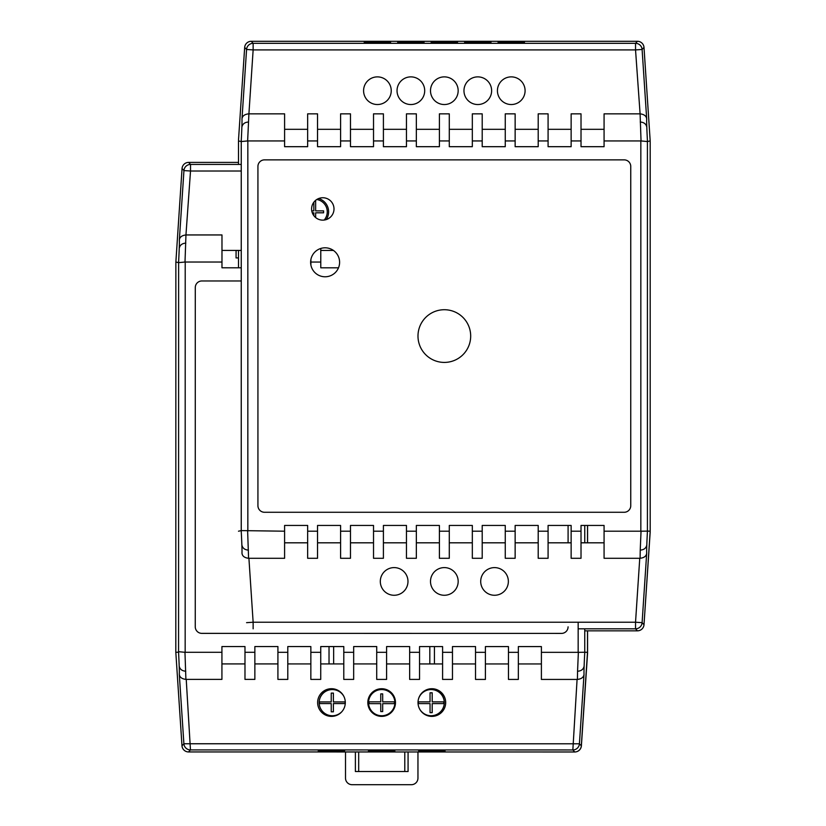 <?xml version="1.0" encoding="UTF-8"?>
<svg xmlns="http://www.w3.org/2000/svg" width="826" height="826" viewBox="0 0 826 826"><rect width="100%" height="100%" fill="white"/><g stroke="black" fill="none" stroke-linecap="round" stroke-linejoin="round"><path stroke-width="1.24" d="M345.505 751.949L345.505 778.113A6.587 6.587 0 0 0 352.093 784.7L411.369 784.7A6.587 6.587 0 0 0 417.956 778.113L417.956 751.959M429.819 663.939L429.819 646.572M333.642 646.562L333.642 663.928M408.075 751.959L408.075 771.525L355.386 771.525L355.386 751.959M358.68 751.959L358.68 771.525M404.792 771.525L404.792 751.959M315.646 200.326L315.646 210.878L323.596 210.878L323.596 212.809L315.646 212.809L315.646 217.548M313.839 215.638L313.839 212.809L312.3 212.809M311.774 210.878L313.839 210.878L313.839 202.236M324.195 220.046A12.514 12.514 0 0 0 316.781 199.5M444.295 702.689A13.175 13.175 0.2 0 0 418.462 699.095M430.036 692.828L432.204 692.828L432.204 701.863L443.81 701.863L443.81 703.597L432.204 703.597L432.204 712.652L430.047 712.652L430.047 703.597L418.431 703.597L418.431 701.863L430.047 701.863L430.036 692.808L432.204 692.797L432.204 701.883L443.81 701.883L443.81 703.597M432.204 703.618L432.204 712.652M418.431 701.883L430.047 701.863M419.205 696.948A13.175 13.175 -179.8 0 1 444.295 702.606A13.175 13.175 -179.8 0 1 419.329 708.44M368.541 702.575A13.175 13.175 -179.8 0 1 381.757 689.4A13.175 13.175 -179.8 0 1 394.89 702.606A13.175 13.175 -179.8 0 1 381.705 715.75A13.175 13.175 -179.8 0 1 368.541 702.575M342.026 711.485A13.175 13.175 -179.8 0 1 319.146 702.544A13.175 13.175 -179.8 0 1 342.625 694.377M345.154 703.566L345.154 701.914L333.394 701.914L333.394 693.086L331.236 693.086L331.236 701.914L319.476 701.914L319.476 703.566L331.236 703.566L331.236 711.816L333.394 711.816L333.394 703.566L345.154 703.566L345.154 701.914M394.89 702.689A13.175 13.175 0.2 0 0 381.757 689.565A13.175 13.175 0.2 0 0 368.541 702.616M380.755 693.912L382.686 693.912L382.686 701.832L394.363 701.832L394.363 703.638L382.686 703.638L382.686 711.578L380.755 711.578L380.755 703.638L369.067 703.638L369.067 701.832L380.755 701.832L380.755 693.892L382.686 693.892L382.686 701.852L394.363 701.832L394.363 703.638M343.771 696.235A13.175 13.175 0.2 0 0 319.146 702.627M333.394 703.597L333.394 711.816M331.236 701.914L319.476 701.935M345.154 701.935L333.394 701.914M331.236 693.107L333.394 693.107L333.394 701.935M382.686 703.659L382.686 711.578M369.067 701.852L380.755 701.832M236.091 250.423L236.05 257.918L238.497 257.939M178.561 652.21L178.623 262.637L175.866 262.038L175.814 652.292L178.561 652.21A59.204 1.032 86.2 0 1 179.19 665.993A59.183 1.032 86.2 0 1 179.283 674.078C179.5 677.103 181.699 678.869 185.902 679.395L221.926 679.395L221.926 646.552L244.981 646.552L244.981 652.303L254.862 652.303L254.862 646.552L277.918 646.552L277.918 652.313L287.799 652.313L287.799 646.552L310.855 646.562L310.855 652.313L320.736 652.313L320.736 646.562L343.792 646.562L343.792 652.313L353.673 652.313L353.673 646.562L376.728 646.562L376.718 652.323L386.599 652.323L386.599 646.562L409.655 646.572L409.655 652.323L419.536 652.323L419.536 646.572L442.591 646.572L442.591 652.323L452.472 652.333L452.472 646.572L475.528 646.572L475.528 652.333L485.409 652.333L485.409 646.582L508.465 646.582L508.465 652.333L518.346 652.333L518.346 646.582L541.402 646.582L541.402 652.333L578.365 652.344L577.56 671.259C581.339 670.98 583.538 669.246 584.137 666.035A59.183 1.032 -86.2 0 1 584.767 652.251L578.365 652.344M178.623 262.637L185.003 262.028L221.977 262.038L221.967 267.789L241.254 267.8M241.254 164.426L190.527 164.426A6.587 6.587 136.9 0 0 183.95 170.579L190.517 171.013L185.953 234.945L185.003 262.028M221.926 652.303L184.962 652.303L178.581 651.693M186.284 234.945L221.977 234.945L221.977 262.038M310.896 259.478L310.896 262.048L320.777 262.048L320.777 267.81L338.515 267.81M310.896 262.048L310.896 265.115M241.254 280.974L201.885 280.964A6.587 6.587 0 0 0 195.287 287.551L195.256 626.779A6.587 6.587 0 0 0 201.843 633.366L561.494 633.408A6.587 6.587 0 0 0 568.082 626.831M568.092 542.816L568.092 525.45M541.402 652.333L541.391 679.426L577.415 679.437L577.56 671.259M343.792 652.313L343.781 679.406L353.662 679.406L353.673 652.313M184.962 652.303L185.902 679.395M386.599 652.323L386.599 679.416L376.718 679.416L376.718 652.323M244.981 652.303L244.981 679.395L254.862 679.395L254.862 652.303M508.465 652.333L508.465 679.426L518.336 679.426L518.346 652.333M310.855 652.313L310.844 679.406L320.725 679.406L320.736 652.313M577.085 679.437L572.852 749.956A6.587 6.587 -43.1 0 0 579.418 743.803L183.888 743.761A6.587 6.587 43.1 0 0 190.455 749.915L186.232 679.395M574.741 751.98L572.852 749.956L190.455 749.915L188.555 751.939L574.741 751.98A6.587 6.587 -133.1 0 0 581.318 745.826L579.418 743.803L584.034 674.13C583.827 677.144 581.618 678.92 577.415 679.437M581.318 745.826L587.503 652.344L584.767 652.251M587.503 652.344L587.513 630.837M587.523 542.816L587.523 525.45M175.866 262.038L182.05 168.545A6.587 6.587 46.9 0 1 188.627 162.402L238.497 162.402M320.777 250.433L333.446 250.443M221.977 250.423L241.254 250.433M318.289 750.896L344.628 750.896L344.628 751.722L318.289 751.712L318.289 750.896L318.289 751.712M182.05 168.545L183.95 170.579L179.335 240.252C179.552 237.227 181.751 235.462 185.953 234.945M409.655 652.323L409.655 679.416L419.536 679.416L419.536 652.323M317.628 702.544A13.835 13.835 0 0 0 338.381 714.531A13.835 13.835 0 0 0 338.381 690.567A13.835 13.835 0 0 0 317.628 702.544M367.828 702.554A13.835 13.835 0 0 0 388.571 714.531A13.835 13.835 0 0 0 388.571 690.577A13.835 13.835 0 0 0 367.828 702.554M418.018 702.554A13.835 13.835 0 0 0 438.761 714.542A13.835 13.835 0 0 0 438.771 690.577A13.835 13.835 0 0 0 418.018 702.554M394.828 750.906L394.828 751.722L368.479 751.722L368.479 750.896L394.828 750.906L394.828 751.722M475.528 652.333L475.528 679.426L485.409 679.426L485.409 652.333M326.218 219.602A13.835 13.835 0 0 0 318.66 198.539M445.018 750.906L445.018 751.732L418.668 751.732L418.668 750.906L445.018 750.906L445.018 751.732M344.628 750.896L344.628 751.722M518.346 663.949L541.402 663.949M485.409 663.949L508.465 663.949M452.472 663.939L475.528 663.949M442.591 652.323L442.591 679.416L452.472 679.416L452.472 652.333M419.536 663.939L442.591 663.939M386.599 663.939L409.655 663.939M353.662 663.928L376.718 663.928M343.792 663.928L320.736 663.928M310.855 663.928L287.799 663.918M277.918 652.313L277.918 679.406L287.799 679.406L287.799 652.313M277.918 663.918L254.862 663.918M244.981 663.918L221.926 663.918M175.814 652.292L181.988 745.785A6.587 6.587 133.1 0 0 188.555 751.939M320.777 248.461L320.777 262.048M418.668 751.732L418.668 750.906M368.479 751.722L368.479 750.896M181.307 179.882L175.886 261.759M187.141 751.784A6.587 6.587 -46.9 0 0 188.627 751.949L327.839 751.949M577.075 751.557A6.587 6.587 46.9 0 0 581.39 745.806L587.575 653.149L587.575 630.837M587.575 525.45L587.575 542.816M329.027 663.928L329.027 646.562M434.424 646.572L434.424 663.939M238.497 531.201L241.254 530.602L241.254 141.545L238.497 140.936L238.497 164.426M238.497 267.8L238.497 250.433M417.987 336.068A26.349 26.349 0 0 0 457.511 358.887A26.349 26.349 0 0 0 457.511 313.25A26.349 26.349 0 0 0 417.987 336.068M241.254 141.545L247.635 140.936L284.598 140.936L284.598 146.687L307.654 146.687L307.654 140.936L317.535 140.936L317.535 146.687L340.591 146.687L340.591 140.936L350.472 140.936L350.472 146.687L373.528 146.687L373.528 140.936L383.409 140.936L383.409 146.687L406.464 146.687L406.464 140.936L416.345 140.936L416.345 146.687L439.401 146.687L439.401 140.936L449.282 140.936L449.282 146.687L472.327 146.687L472.327 140.936L482.208 140.936L482.208 146.687L505.264 146.687L505.264 140.936L515.145 140.936L515.145 146.687L538.201 146.687L538.201 140.936L548.082 140.936L548.082 146.687L571.138 146.687L571.138 140.936L581.019 140.936L581.019 146.687L604.074 146.687L604.074 140.936L641.038 140.936L640.098 113.843L635.535 49.911L642.101 49.477A6.587 6.587 -136.9 0 0 635.535 43.324L253.138 43.324A6.587 6.587 136.9 0 0 246.571 49.477L253.138 49.911L253.138 43.324L251.249 41.3L637.424 41.3A6.587 6.587 -46.9 0 1 644.001 47.454A6.587 6.587 133.1 0 0 637.435 41.3L635.535 43.324L635.535 49.911L253.138 49.911L248.915 113.843L284.598 113.843L284.598 140.936M248.915 113.843L247.635 140.936M406.464 531.201L416.345 531.201L416.345 558.293L406.464 558.293L406.464 525.45L383.409 525.45L383.409 531.201L373.528 531.201L373.528 525.45L350.472 525.45L350.472 531.201L340.591 531.201L340.591 525.45L317.535 525.45L317.535 531.201L307.654 531.201L307.654 525.45L284.598 525.45L284.598 531.201L241.254 530.602M604.074 140.936L604.074 113.843L639.758 113.843M581.019 140.936L581.019 113.843L571.138 113.843L571.138 140.936M406.464 140.936L406.464 113.843L416.345 113.843L416.345 140.936M439.401 531.201L449.282 531.201L449.282 558.293L439.401 558.293L439.401 525.45L416.345 525.45L416.345 531.201M449.282 531.201L449.282 525.45L472.327 525.45L472.327 531.201L482.208 531.201L482.208 525.45L505.264 525.45L505.264 531.201L515.145 531.201L515.145 525.45L538.201 525.45L538.201 531.201L548.082 531.201L548.082 525.45L571.138 525.45L571.138 531.201L581.019 531.201L581.019 525.45L604.074 525.45L604.074 531.201L641.038 531.201L640.233 550.116C644.022 549.848 646.211 548.103 646.81 544.892A59.183 1.032 -86.2 0 1 647.439 531.108L641.038 531.201M624.167 159.862L264.516 159.862A6.587 6.587 0 0 0 257.929 166.449L257.929 505.688A6.587 6.587 0 0 0 264.516 512.275L624.167 512.275A6.587 6.587 0 0 0 630.754 505.688L630.754 166.449A6.587 6.587 0 0 0 624.167 159.862M515.145 140.936L515.145 113.843L505.264 113.843L505.264 140.936M472.327 140.936L472.327 113.843L482.208 113.843L482.208 140.936M604.074 531.201L604.074 558.293L640.098 558.293L640.233 550.116M247.635 531.201L248.585 558.293L284.598 558.293L284.598 531.201M307.654 531.201L307.654 558.293L317.535 558.293L317.535 531.201M571.138 531.201L571.138 558.293L581.019 558.293L581.019 531.201M373.528 531.201L373.528 558.293L383.409 558.293L383.409 531.201M248.44 550.126C244.661 549.848 242.472 548.113 241.863 544.892A59.183 1.032 86.2 0 1 241.966 552.986C242.173 556.001 244.382 557.777 248.585 558.293M248.915 558.293L253.138 622.226L246.571 622.659M647.439 531.108L650.186 531.201L644.001 624.683A6.587 6.587 -133.1 0 1 637.424 630.837L635.535 628.813A6.587 6.587 -43.1 0 0 642.101 622.659L635.535 622.226L635.535 628.813L578.159 628.813M644.001 624.683L642.101 622.659L646.706 552.986C646.5 556.001 644.29 557.777 640.098 558.293M584.746 630.837L637.424 630.837A6.587 6.587 46.9 0 0 644.001 624.693L650.186 532.037L650.186 140.936L647.419 141.545L647.419 530.602M641.038 140.936L647.419 141.545M647.439 141.029A59.204 1.032 -93.8 0 1 646.81 127.245A59.183 1.032 -93.8 0 1 646.706 119.161C646.5 116.136 644.29 114.36 640.098 113.843M524.438 42.353L498.088 42.353L498.088 41.537L524.438 41.537L524.438 42.353L524.438 41.537M490.974 42.353L464.625 42.353L464.625 41.537L490.974 41.537L490.974 42.353L490.974 41.537M457.511 42.353L431.162 42.353L431.162 41.537L457.511 41.537L457.511 42.353L457.511 41.537M424.048 42.353L397.698 42.353L397.698 41.537L424.048 41.537L424.048 42.353L424.048 41.537M390.584 42.353L364.235 42.353L364.235 41.537L390.584 41.537L390.584 42.353L390.584 41.537M317.535 129.321L340.591 129.321M350.472 129.321L373.528 129.321M383.409 129.321L406.464 129.321M416.345 129.321L439.401 129.321M449.282 129.321L472.327 129.321M482.208 129.321L505.264 129.321M515.145 129.321L538.201 129.321M548.082 129.321L571.138 129.321M581.019 129.321L604.074 129.321M284.598 129.321L307.654 129.321M317.535 140.936L317.535 113.843L307.654 113.843L307.654 140.936M244.672 47.454A6.587 6.587 46.9 0 1 251.249 41.3L251.249 41.3A6.587 6.587 -133.1 0 0 244.672 47.454L238.497 140.11L244.672 47.454L246.571 49.477L241.966 119.161C242.173 116.136 244.382 114.36 248.585 113.843M364.235 42.353L364.235 41.537M430.501 90.705A13.835 13.835 0 0 0 451.254 102.682A13.835 13.835 0 0 0 451.254 78.728A13.835 13.835 0 0 0 430.501 90.705M472.327 531.201L472.327 558.293L482.208 558.293L482.208 531.201M397.698 42.353L397.698 41.537M380.311 581.432A13.835 13.835 0 0 0 401.064 593.419A13.835 13.835 0 0 0 401.064 569.455A13.835 13.835 0 0 0 380.311 581.432M430.501 581.432A13.835 13.835 0 0 0 451.254 593.419A13.835 13.835 0 0 0 451.254 569.455A13.835 13.835 0 0 0 430.501 581.432M431.162 42.353L431.162 41.537M480.701 581.432A13.835 13.835 0 0 0 501.444 593.419A13.835 13.835 0 0 0 501.444 569.455A13.835 13.835 0 0 0 480.701 581.432M498.088 42.353L498.088 41.537M548.082 140.936L548.082 113.843L538.201 113.843L538.201 140.936M538.201 531.201L538.201 558.293L548.082 558.293L548.082 531.201M363.585 90.705A13.835 13.835 0 0 0 384.327 102.682A13.835 13.835 0 0 0 384.327 78.728A13.835 13.835 0 0 0 363.585 90.705M350.472 140.936L350.472 113.843L340.591 113.843L340.591 140.936M581.019 542.816L604.074 542.816M548.082 542.816L571.138 542.816M515.145 542.816L538.201 542.816M505.264 531.201L505.264 558.293L515.145 558.293L515.145 531.201M482.208 542.816L505.264 542.816M449.282 542.816L472.327 542.816M416.345 542.816L439.401 542.816M406.464 542.816L383.409 542.816M373.528 542.816L350.472 542.816M340.591 531.201L340.591 558.293L350.472 558.293L350.472 531.201M340.591 542.816L317.535 542.816M307.654 542.816L284.598 542.816M439.401 140.936L439.401 113.843L449.282 113.843L449.282 140.936M334.003 208.937A11.203 11.203 0 0 0 317.205 199.242A11.203 11.203 0 0 0 317.205 218.642A11.203 11.203 0 0 0 334.003 208.937M339.6 262.296A14.496 14.496 0 0 0 317.865 249.741A14.496 14.496 0 0 0 317.865 274.841A14.496 14.496 0 0 0 339.6 262.296M373.528 140.936L373.528 113.843L383.409 113.843L383.409 140.936M397.038 90.705A13.835 13.835 0 0 0 417.791 102.682A13.835 13.835 0 0 0 417.791 78.728A13.835 13.835 0 0 0 397.038 90.705M463.964 90.705A13.835 13.835 0 0 0 484.717 102.682A13.835 13.835 0 0 0 484.717 78.728A13.835 13.835 0 0 0 463.964 90.705M497.428 90.705A13.835 13.835 0 0 0 518.181 102.682A13.835 13.835 0 0 0 518.181 78.728A13.835 13.835 0 0 0 497.428 90.705M464.625 42.353L464.625 41.537M650.186 140.936L644.001 47.454L650.186 140.936M185.809 243.123C182.03 243.391 179.841 245.136 179.242 248.347A59.183 1.032 93.8 0 1 178.602 262.121M185.169 652.303L185.21 262.038M578.159 622.226L578.159 652.344M185.757 671.218C181.988 670.949 179.789 669.205 179.19 665.993M179.283 674.078L183.888 743.761L181.988 745.785M584.034 674.13A59.173 1.032 -86.2 0 1 584.137 666.035M584.756 525.45L584.756 542.816M584.746 628.813L584.746 651.745M241.254 171.013L190.517 171.013L190.527 164.426L188.627 162.402M179.335 240.252A59.173 1.032 93.8 0 1 179.242 248.347M248.44 122.021C244.651 122.3 242.462 124.034 241.863 127.245A59.183 1.032 93.8 0 1 241.233 141.029M247.841 531.201L247.841 140.936M640.831 140.936L640.831 531.201M639.758 558.293L635.535 622.226L253.138 622.226L253.138 628.813M646.706 552.986A59.173 1.032 -86.2 0 1 646.81 544.892M640.233 122.021C644.012 122.289 646.2 124.034 646.81 127.245M646.706 119.161L642.101 49.477L644.001 47.454M241.966 119.161A59.173 1.032 93.8 0 1 241.863 127.245M241.233 531.108A59.204 1.032 86.2 0 1 241.863 544.892"/></g></svg>

